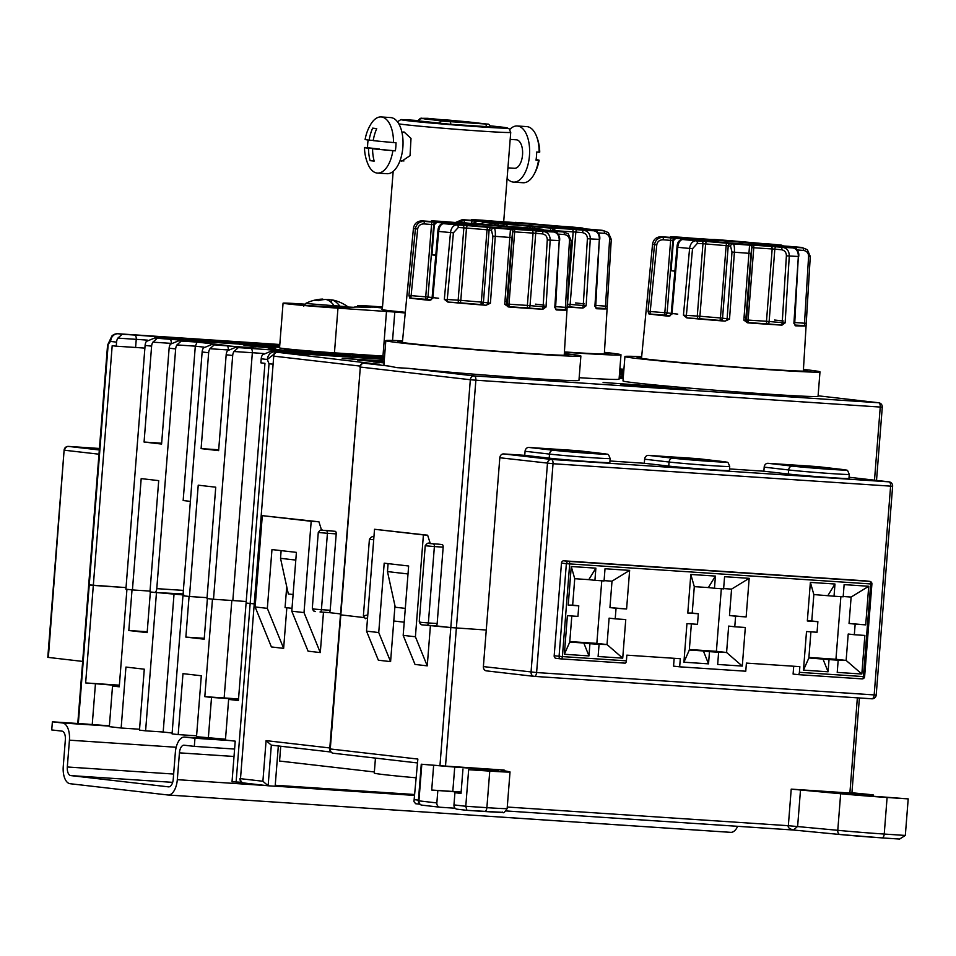 <?xml version="1.0" encoding="UTF-8"?>
<svg xmlns="http://www.w3.org/2000/svg" width="956" height="956" viewBox="0 0 956 956"><rect width="100%" height="100%" fill="white"/><g stroke="black" fill="none" stroke-linecap="round" stroke-linejoin="round"><path stroke-width="1.43" d="M241.689 782.259L232.021 781.793L235.224 741.163L225.437 740.04L228.639 699.41L238.414 700.533L246.086 603.033L253.699 603.822L246.086 603.033L264.955 363.328L260.88 362.85L261.203 358.787A8.15 7.051 96.6 0 1 262.47 354.796L270.739 351.354L283.215 352.19A4.075 2.043 -86.2 0 0 283.167 352.178A4.075 2.043 -86.2 0 0 283.119 352.178M241.653 782.737L242.848 782.809M109.402 725.831L82.431 723.812M174.052 593.867L163.177 732.009L145.599 730.838L139.48 730.133L144.284 669.188L125.941 667.073L121.149 728.018L109.331 726.656L112.533 686.026L119.249 686.802L126.933 589.302L132.024 589.888L128.821 630.518L147.152 632.621L150.355 591.991L183.803 594.99M121.149 728.018L139.552 729.237M163.177 732.009L172.14 733.037M225.508 739.203L196.518 736.706L201.31 675.761L182.978 673.645L178.186 734.59L172.068 733.885L182.943 595.755L184.592 595.863M178.186 734.59L196.589 735.809M145.599 730.838L156.461 592.696M208.336 738.068L211.527 697.438L204.811 696.661L212.483 599.161L207.392 598.576L204.19 639.194L185.858 637.09L189.061 596.46L182.943 595.755M117.839 333.752A8.15 4.099 93.8 0 1 118.042 333.752A8.15 4.099 93.8 0 1 118.138 333.764L122.213 334.23L117.839 338.125A8.15 7.051 96.6 0 0 116.572 342.129L116.262 346.192L112.187 345.714L93.318 585.419L126.037 587.593L88.693 584.869L93.318 585.419L85.646 682.931L119.345 685.667M92.23 724.684L95.421 684.054M128.821 630.518L147.224 631.737M185.858 637.09L204.261 638.309M183.492 594.226L182.536 594.166M182.022 594.226L183.552 594.393M98.982 454.196L64.65 450.24A4.075 3.525 -83.4 0 1 68.485 446.416L99.436 448.472L68.438 446.404A4.075 2.043 93.8 0 1 68.485 446.416L99.316 449.965M82.67 661.409L47.8 657.358L64.112 450.156L48.35 657.441M68.342 446.404A4.075 2.043 93.8 0 1 68.438 446.404A4.075 4.075 0 0 0 64.112 450.156M85.646 682.931L119.381 685.165M119.285 686.48L112.533 686.026M204.811 696.661L224.146 697.952A30.568 0.645 -175.5 0 1 238.534 698.991M238.45 700.067L228.639 699.41M211.527 697.438L238.522 699.278M384.479 357.592L352.8 354.748L384.539 356.827M279.678 346.132L276.415 345.941L279.666 346.323M223.859 341.71L242.764 342.499L233.407 341.507L160.608 336.763M229.034 342.045L186.743 339.189A44.836 0.944 4.5 0 0 161.265 336.823L160.608 336.679M229.046 341.985L224.744 341.758M223.895 341.364L224.768 341.495M384.455 357.938L352.824 355.56L384.432 358.165M279.702 345.905L234.782 342.224L279.714 345.678M279.606 347.064L239.669 344.411L279.582 347.363M284.482 349.585L367.952 355.417L284.482 349.585M623.694 372.099L619.643 371.836M619.619 372.135L623.682 372.398M341.292 354.879L341.364 353.959L351.199 354.999L343.706 355.011L294.544 351.736A44.836 0.944 4.5 0 0 271.827 349.753L269.652 349.526A32.612 0.681 4.5 0 0 269.891 349.466A32.612 0.681 4.5 0 0 268.648 349.167L269.747 349.382M341.364 353.959L269.771 349.203M623.527 374.262L619.476 373.987M619.536 373.294L623.575 373.629M619.428 374.609L623.479 374.872M619.452 374.238L623.491 374.68M623.659 372.697L619.596 372.422M619.548 373.067L623.599 373.354M279.797 344.59L244.844 342.296L279.75 345.259M195.478 340.91L195.514 340.444A44.836 0.944 4.5 0 1 191.798 340.527L193.076 340.695A32.612 0.681 4.5 0 1 203.652 341.686L278.22 346.681L264.979 345.152L250.556 344.196L250.508 344.841M236.287 343.897L236.371 342.834L250.556 344.196M236.371 342.834L193.172 339.954A44.836 0.944 4.5 0 1 195.514 340.444M304.988 352.8L384.384 358.811M304.988 352.704L304.175 352.716A44.836 0.944 4.5 0 1 311.62 353.828A44.836 0.944 4.5 0 1 309.828 353.947L384.372 359.002M243.995 345.427L275.722 348.57L243.995 345.427M619.679 371.406L623.73 371.681M623.742 371.502L619.703 371.036M623.838 370.426L621.484 370.809L623.79 370.964M269.891 345.247L269.939 344.554M622.248 374.178L622.308 373.485M283.215 352.19A32.612 0.681 -175.5 0 0 295.057 352.178A32.612 0.681 -175.5 0 0 250.627 348.426L238.319 347.614L233.945 351.509A8.15 7.051 96.6 0 0 232.69 355.501L213.499 599.269L206.986 598.528L215.745 487.202L198.227 485.182L189.467 596.508L184.986 595.982A4.075 2.043 -86.2 0 1 183.265 591.692L202.134 351.987A8.15 7.051 96.6 0 1 203.389 347.984L211.67 344.542L227.659 345.606L211.67 344.542M213.499 599.269L232.834 600.559A28.537 0.598 -175.5 0 1 246.206 601.527M189.467 596.508L207.046 597.667M272.568 364.117L269.03 363.794L236.096 782.259M238.319 347.614L235.702 347.315L227.432 350.756A8.15 7.051 96.6 0 0 226.166 354.76L218.625 450.635L201.107 448.615L208.647 352.74L202.134 351.987M273.727 354.341L267.31 359.492L269.03 363.794M261.203 358.787L267.31 359.492A8.15 7.051 -83.4 0 1 274.981 351.832A8.15 4.099 93.8 0 1 276.26 352.417M145.097 345.415L151.61 346.156A8.15 7.051 96.6 0 1 152.876 342.164L157.25 338.269L154.8 337.982L146.352 341.411A8.15 7.051 96.6 0 0 145.097 345.415L125.905 589.183L132.43 589.936L141.189 478.609L158.708 480.629L149.949 591.955L154.43 592.469A4.075 2.043 93.8 0 1 154.43 592.469L183.421 593.963M132.43 589.936L150.008 591.095M151.61 346.156L144.069 442.042L161.588 444.062L169.128 348.175L175.653 348.928L156.784 588.633A4.075 2.043 93.8 0 1 154.478 592.469M144.069 442.042L161.648 443.214M116.572 342.129L110.466 341.423L111.948 335.915A8.15 8.15 0 0 1 118.042 333.752L279.809 344.495L118.138 333.764A8.15 7.051 96.6 0 0 110.466 341.423L107.562 345.164L77.783 723.501M175.653 348.928A8.15 7.051 96.6 0 1 176.908 344.937L181.281 341.041L178.844 340.754L170.395 344.184A8.15 7.051 96.6 0 0 169.128 348.175M181.281 341.041L197.103 342.093L195.311 346.156L204.01 347.159M176.908 344.937L195.311 346.156L183.158 500.538L190.375 501.374M235.881 347.327L256.029 348.139L214.287 344.841L209.914 348.737A8.15 7.051 96.6 0 0 208.647 352.74M218.685 449.786L201.107 448.615M154.525 592.469L180.935 594.226M144.882 348.127A28.537 0.598 4.5 0 0 135.597 347.47L116.262 346.192M348.247 307.043L353.887 307.318A85.598 1.804 -175.5 0 1 353.851 307.27A85.598 1.804 -175.5 0 1 370.928 307.521L361.619 306.243A28.537 0.598 -175.5 0 1 357.783 305.645A28.537 0.598 -175.5 0 1 382.496 306.984M405.225 312.971A85.598 1.804 -175.5 0 1 394.804 312.038L392.558 340.432M304.689 304.151L301.307 303.936A36.687 0.777 -175.5 0 0 283.06 303.171A36.687 0.777 -175.5 0 0 301.343 305.275A36.687 0.777 -175.5 0 0 337.97 308.155L394.804 312.038M405.296 312.289A57.48 1.207 -175.5 0 1 389.606 310.688A57.48 1.207 -175.5 0 1 381.886 309.469A57.48 1.207 -175.5 0 1 382.304 309.362M349 308.059L307.438 305.538L295.249 304.127L304.438 304.45M382.472 307.306L378.994 306.912L382.484 307.163M382.412 307.999L365.909 306.279L373.366 306.529L376.688 306.912L372.386 307.103M382.424 307.856L372.41 306.792M386.499 311.381L382.974 356.074L334.445 352.848A36.687 0.777 -175.5 0 1 297.83 349.968A36.687 0.777 -175.5 0 1 279.546 347.853L283.06 303.171M382.974 356.074L384.587 356.182M322.208 299.109A40.761 40.761 0 0 0 305.585 303.482L347.96 306.816A40.761 40.761 0 0 0 335.09 300.59A40.63 35.121 96.6 0 0 331.66 299.837A40.63 20.423 93.8 0 1 339.87 306.255L334.253 305.884A40.63 20.423 -86.2 0 0 326.044 299.455A40.63 35.121 96.6 0 0 318.169 300.698A38.885 19.538 -86.2 0 0 316.544 300.375A38.885 19.538 -86.2 0 0 314.906 300.315A40.63 35.121 -83.4 0 1 322.208 299.109A40.63 35.121 -83.4 0 1 322.781 299.085L322.734 299.73M326.713 299.67A40.63 20.423 93.8 0 1 328.41 299.455A40.63 35.121 -83.4 0 1 331.636 300.16M334.038 305.585L339.87 306.255M328.338 300.387L328.41 299.455M331.445 302.634L331.66 299.837M402.07 132.227L404.03 131.952L411.008 138.393L410.052 155.661L401.723 161.206L400.194 160.692M446.309 121.412L424.177 118.867L462.381 121.4L484.513 123.945L446.309 121.412M439.306 120.599L461.879 122.105L462.381 121.4M461.856 122.44L468.894 122.906M427.165 118.317A2.45 2.366 89.9 0 1 427.559 118.317A2.45 0.621 94.8 0 0 427.571 118.317A2.45 0.621 94.8 0 0 427.559 118.317L487.309 124.101L441.959 121.089L421.656 118.317L449.726 120.181A2.45 0.621 94.8 0 0 449.714 120.181L453.264 120.516A2.45 2.115 96.6 0 0 453.168 120.516M487.5 124.113A2.45 2.115 96.6 0 0 487.405 124.101C488.624 123.826 489.603 124.746 490.332 126.849L450.754 124.316L417.987 120.838C419.804 118.317 421.285 117.588 422.433 118.652A2.45 1.649 93.4 0 1 422.468 118.652M386.606 173.681A28.13 14.137 -86.2 0 0 386.953 173.705A28.13 14.137 -86.2 0 0 402.894 146.925A28.13 14.137 -86.2 0 0 391.016 117.612A28.13 14.137 93.8 0 0 390.681 117.576L381.157 116.943A28.13 14.137 93.8 0 1 381.492 116.979A28.13 14.137 -86.2 0 1 393.514 142.552L396.011 142.719A28.13 14.137 -86.2 0 1 395.366 150.845L392.88 150.678A43.833 0.92 -175.5 0 1 372.577 148.742A43.833 37.882 96.6 0 0 374.166 161.11A40.893 0.86 4.5 0 1 370.091 160.632A43.833 37.882 -83.4 0 1 368.502 148.276A43.833 0.92 -175.5 0 1 364.487 147.571A43.833 0.92 -175.5 0 1 365.061 147.475L379.424 149.005L368.502 148.276M364.487 147.571A44.024 44.024 0 0 0 368.084 164.396A28.13 14.137 93.8 0 0 377.082 173.048A28.13 14.137 -86.2 0 0 377.429 173.072A28.13 14.137 -86.2 0 0 392.88 150.678M395.366 150.845L372.577 148.742M368.12 140.018A28.13 14.137 -86.2 0 0 367.558 147.63M381.157 116.943A28.13 14.137 93.8 0 0 370.749 124.316A44.024 44.024 0 0 0 365.12 139.445A43.833 0.92 4.5 0 0 369.135 140.15A43.833 37.882 -83.4 0 1 372.649 128.128A40.893 0.86 -175.5 0 0 376.724 128.606A43.833 37.882 96.6 0 0 373.21 140.628A43.833 0.92 4.5 0 0 393.514 142.552M373.246 140.424L369.135 140.15M374.107 160.907L370.091 160.632M510.169 139.397L516.348 139.815A14.268 7.17 -86.2 0 1 516.527 139.827A14.268 7.17 93.8 0 1 522.55 154.693A14.268 7.17 93.8 0 1 514.459 168.28A14.268 7.17 93.8 0 1 514.28 168.268M509.799 129.442A28.13 14.137 -86.2 0 1 517.268 125.977A28.13 14.137 -86.2 0 1 517.614 126.013A28.13 14.137 93.8 0 1 529.481 155.326A28.13 14.137 93.8 0 1 513.539 182.106A28.13 14.137 93.8 0 1 513.193 182.082A28.13 14.137 -86.2 0 1 507.11 178.354M536.101 159.664A43.833 0.92 -175.5 0 1 539.088 160.238A43.833 0.92 -175.5 0 1 538.515 160.345L536.017 160.178A28.13 14.137 93.8 0 0 536.663 152.052L539.148 152.219A43.833 0.92 4.5 0 0 539.734 152.112A44.024 44.024 0 0 0 536.125 135.286A28.13 14.137 93.8 0 1 539.148 152.219M517.268 125.977L526.792 126.61A28.13 14.137 -86.2 0 1 527.138 126.646A28.13 14.137 93.8 0 1 536.125 135.286M538.515 160.345A28.13 14.137 93.8 0 1 533.472 175.378A28.13 14.137 93.8 0 1 523.063 182.739A28.13 14.137 93.8 0 1 522.717 182.716M70.111 783.717A16.3 8.198 93.8 0 1 63.251 766.521L65.355 739.705A8.15 4.099 -86.2 0 0 61.925 731.113L51.732 729.942L52.377 721.816L62.558 722.987A16.3 8.198 93.8 0 1 69.43 740.171L67.314 766.987A8.15 4.099 -86.2 0 0 70.756 775.591L168.531 786.86A8.15 4.099 -86.2 0 0 168.626 786.86A8.15 4.099 -86.2 0 0 173.239 779.2L175.354 752.384A16.3 8.198 93.8 0 1 184.58 737.052A16.3 8.198 93.8 0 1 184.783 737.076L194.964 738.247L194.319 746.373L184.138 745.202A8.15 4.099 -86.2 0 0 184.042 745.19A8.15 4.099 -86.2 0 0 179.429 752.85L177.314 779.666A16.3 8.198 93.8 0 1 168.089 794.998A16.3 8.198 93.8 0 1 167.886 794.986L70.111 783.717M737.662 826.319A16.3 8.198 93.8 0 1 730.707 832.353A16.3 8.198 93.8 0 1 730.504 832.329L168.292 795.01M194.319 746.373L234.602 749.05M194.964 738.247L230.133 740.577M52.377 721.816L87.534 724.146M486.257 630.028L450.814 627.566L486.257 630.028M455.092 808.226L440.047 807.234A4.075 3.525 96.6 0 1 436.856 802.932L418.381 800.781L421.261 764.214L439.951 765.708L450.814 627.566L435.757 625.833A2.45 1.231 93.8 0 1 435.745 625.833L427.009 625.26M394.971 605.853L393.788 620.994L404.221 622.201L393.788 620.994L390.586 661.624L378.361 660.214L366.518 631.139L374.525 529.277L427.643 535.193L430.308 543.617M364.081 617.576L340.276 614.804L364.081 617.576M335.186 531.309L322.734 530.305L335.186 531.309A2.45 1.231 93.8 0 1 336.213 533.89L330.202 610.263A2.45 1.231 93.8 0 1 328.816 612.569L340.348 613.895L328.804 612.569A2.45 1.231 93.8 0 1 328.792 612.557L320.057 611.983M285.079 607.526L292.01 608.327L286.836 607.729L283.633 648.359L271.408 646.949L255.121 606.952L262.303 515.654L318.934 521.797L321.598 530.233M286.728 586.637L285.067 607.61L286.836 607.729M255.348 604.096L253.687 603.881L255.348 604.096M277.431 352.298A4.075 2.043 93.8 0 1 277.527 352.31A4.075 2.043 93.8 0 1 277.575 352.31A4.075 3.525 96.6 0 0 273.739 356.134L240.494 778.674A4.075 3.525 96.6 0 0 243.541 782.952L243.541 782.952A4.075 3.525 96.6 0 0 243.684 782.964L267.835 785.748M323.475 612.21L320.296 652.578L308.071 651.167L291.783 611.183L296.408 552.377L271.97 549.569L267.333 608.363L255.121 606.952M320.296 652.578L304.008 612.593L311.19 521.283L262.303 515.654M304.008 612.593L291.783 611.183M283.633 648.359L267.333 608.363M311.19 521.283L318.934 521.797M329.724 748.883L330.274 748.966A4.075 3.525 96.6 0 0 333.465 753.268L417.007 762.888L333.321 753.244A4.075 4.075 0 0 1 329.724 748.883L360.328 367.056L330.274 748.966L417.856 759.064L413.96 801.642L415.681 803.733L419.804 804.211L415.681 803.733M430.427 625.487L427.248 665.854L415.024 664.444L403.181 635.358L408.642 566L384.192 563.18L378.731 632.549L366.518 631.139M510.026 771.958L507.146 808.525A40.761 0.86 -175.5 0 1 486.879 807.665L489.759 771.11A40.761 0.86 -175.5 0 0 510.026 771.958A40.761 0.86 -175.5 0 0 509.393 771.755L500.108 769.903L504.159 770.07L439.951 765.708M851.927 792.763L873.163 794.842L852.071 793.444A29.349 0.621 4.5 0 0 837.468 792.835A29.349 0.621 4.5 0 0 852.095 794.52A29.349 0.621 4.5 0 0 881.396 796.826L908.2 798.881L887.096 797.483A40.761 0.86 -175.5 0 1 840.659 793.743L791.221 789.13L849.884 793.026L857.365 697.832M859.396 697.964L851.904 793.11L849.884 793.026M489.759 771.11L468.655 769.7L484.047 770.452A29.349 0.621 4.5 0 0 498.65 771.062A29.349 0.621 4.5 0 0 484.023 769.365A29.349 0.621 4.5 0 0 454.721 767.071L452.797 791.448L431.706 790.038L461.127 792.297M421.261 764.214L454.721 767.071M427.248 665.854L415.406 636.768L423.412 534.906L427.643 535.193M415.406 636.768L403.181 635.358M390.586 661.624L378.731 632.549M423.412 534.906L374.525 529.277M374.358 771.97L279.57 761.048L280.729 746.242M415.836 777.778A75.416 1.589 -175.5 0 1 374.274 773.069L375.445 758.108M275.244 785.258L414.522 794.508M239.944 778.59A4.075 4.075 0 0 0 243.541 782.952L268.134 785.784L271.325 745.154L266.091 740.625L262.9 781.255L268.134 785.784L275.161 786.25L278.327 745.967M271.325 745.154L330.848 752.014L271.325 745.154M466.934 810.33L484.525 811.501A4.075 2.043 -86.2 0 0 484.573 811.501A4.075 2.043 -86.2 0 0 486.879 807.665L465.775 806.267L466.934 810.33L457.016 809.194A4.075 3.525 -83.4 0 1 453.969 804.904L454.925 792.715L461.031 793.42L462.955 769.042M453.969 804.904L465.775 806.267L468.655 769.7M466.815 810.318L457.159 809.206A4.075 3.525 -83.4 0 1 457.016 809.194M454.925 792.715L461.055 793.122M461.151 792.034A29.349 0.621 4.5 0 0 452.797 791.448M436.856 802.932L437.812 790.743M421.811 764.31L418.931 800.865A4.075 3.525 96.6 0 0 421.978 805.155L421.978 805.155A4.075 3.525 96.6 0 0 422.122 805.167L439.76 807.199M413.96 801.642L417.856 759.064M433.618 765.66L431.706 790.038M873.163 794.842L873.055 796.24M908.2 798.881L905.32 835.448L899.584 839.057L881.97 837.886M800.507 789.871L797.627 826.438L793.372 830.011L839.989 834.504A4.075 2.605 -84.5 0 1 837.779 830.31L840.659 793.743M791.221 789.13L788.342 825.697C787.589 827.334 789.274 828.768 793.372 830.011L793.48 830.023M364.009 363.22A4.075 2.043 93.8 0 1 364.117 363.232A4.075 2.043 93.8 0 1 364.164 363.232A4.075 3.525 96.6 0 0 360.328 367.056L470.328 379.735A4.075 3.525 -83.4 0 1 474.164 375.911A4.075 2.043 93.8 0 1 475.873 380.213L470.328 379.735L450.814 627.566L422.182 624.854A2.45 1.96 -83.9 0 1 422.11 624.854L422.11 624.854A2.45 1.96 -83.9 0 1 420.413 622.296L419.266 621.448C419.947 623.742 420.891 624.877 422.11 624.854L426.985 625.248A2.45 1.231 -86.2 0 0 426.985 625.248A2.45 1.231 -86.2 0 0 428.372 622.953L420.413 622.296M331.457 530.879A2.45 1.231 93.8 0 1 331.493 530.879A2.45 1.231 93.8 0 1 331.517 530.879L322.698 530.293A2.45 1.231 -86.2 0 0 322.698 530.293A2.45 1.231 -86.2 0 0 322.674 530.293M293.098 594.513L288.33 593.963L280.526 558.316L281.136 550.62M295.81 560.085L280.526 558.316M402.548 340.814A97.835 2.055 4.5 0 0 385.818 340.659L383.894 365.037A97.835 2.055 4.5 0 0 388.865 366.076L396.991 367.654L408.714 368.371A97.835 2.055 4.5 0 0 516.144 377.369A97.835 2.055 4.5 0 0 578.954 380.38L580.878 356.002A97.835 2.055 4.5 0 0 567.733 353.935A97.835 2.055 4.5 0 0 564.315 353.553M641.655 356.696A97.835 2.055 4.5 0 0 624.925 356.528L623.001 380.906A97.835 2.055 4.5 0 0 636.146 382.986A97.835 2.055 4.5 0 0 745.764 392.569A97.835 2.055 4.5 0 0 818.061 396.262L819.985 371.884A97.835 2.055 4.5 0 0 806.852 369.805A97.835 2.055 4.5 0 0 803.434 369.422M685.751 389.092L620.611 384.503L685.751 389.092M668.232 387.072L603.093 382.484L668.232 387.072M384.097 362.539L373.163 361.906L384.061 362.898M384.157 361.798L357.687 360.125L384.121 362.145M384.204 361.045L342.2 358.345L384.181 361.392M623.204 378.421L619.309 378.253L623.181 378.695M619.177 377.751L623.228 378.026M623.264 377.668L619.213 377.393M619.237 376.999L623.288 377.273M623.324 376.915L619.261 376.64M579.169 377.692A97.835 2.055 4.5 0 0 619.07 379.162L620.982 354.784A97.835 2.055 4.5 0 0 607.849 352.716A97.835 2.055 4.5 0 0 604.431 352.334M564.399 352.214A97.835 2.055 4.5 0 0 620.982 354.784M624.925 356.528A97.835 2.055 4.5 0 0 638.058 358.608A97.835 2.055 4.5 0 0 747.688 368.191A97.835 2.055 4.5 0 0 819.985 371.884M803.399 369.996A85.598 1.804 -175.5 0 1 807.796 370.928A85.598 1.804 -175.5 0 1 744.533 367.69A85.598 1.804 -175.5 0 1 648.61 359.301A85.598 1.804 -175.5 0 1 637.114 357.496A85.598 1.804 -175.5 0 1 641.607 357.269M385.818 340.659A97.835 2.055 4.5 0 0 398.951 342.726A97.835 2.055 4.5 0 0 508.58 352.31A97.835 2.055 4.5 0 0 580.878 356.002M564.279 354.126A85.598 1.804 -175.5 0 1 568.677 355.046A85.598 1.804 -175.5 0 1 505.425 351.82A85.598 1.804 -175.5 0 1 409.503 343.431A85.598 1.804 -175.5 0 1 398.007 341.615A85.598 1.804 -175.5 0 1 402.488 341.388M604.395 352.907A85.598 1.804 -175.5 0 1 608.793 353.828A85.598 1.804 -175.5 0 1 564.422 351.928M379.831 364.236L376.425 364.045A4.075 2.043 -86.2 0 1 376.473 364.045L277.575 352.31L384.336 359.396L277.527 352.31A4.075 4.075 0 0 0 273.201 356.05M438.41 544.155A2.45 1.231 93.8 0 1 438.445 544.155L442.138 544.573A2.45 1.231 93.8 0 1 443.166 547.155L437.155 623.539A2.45 1.231 93.8 0 1 435.769 625.833M315.229 611.577A2.45 1.96 -83.9 0 1 315.157 611.577L315.157 611.577A2.45 1.96 -83.9 0 1 313.46 609.02L312.313 608.171C312.994 610.466 313.938 611.601 315.157 611.577L315.229 611.577M367.546 617.946L365.957 618.377A2.45 2.235 -82.8 0 1 365.837 618.365L365.837 618.365A2.45 2.235 -82.8 0 1 363.913 615.784L363.4 615.688C364.869 618.365 365.682 619.261 365.837 618.365L366.1 618.389M367.785 614.947L363.913 615.784M429.626 543.57A2.45 1.231 -86.2 0 1 429.65 543.57A2.45 1.231 -86.2 0 0 429.65 543.57L438.445 544.155A2.45 1.231 93.8 0 1 438.469 544.155L442.138 544.573M405.296 608.386L395.282 607.227L387.479 571.592L388.1 563.634M408.009 573.959L387.479 571.592M376.365 364.045A4.075 2.043 -86.2 0 1 376.425 364.045L364.117 363.232A4.075 4.075 0 0 0 359.779 366.973M876.521 480.402L882.28 407.137L880.261 407.053A4.075 2.043 -86.2 0 0 878.54 402.751L818.097 395.796L878.683 402.775A4.075 3.525 -83.4 0 0 878.54 402.751L474.164 375.911L408.714 368.371M560.981 227.994L561.064 226.871L580.388 228.149A60.742 1.279 4.5 0 0 579.575 228.066L558.304 226.046A60.742 1.279 4.5 0 0 538.551 224.385L515.535 222.401A2.45 2.438 -108.1 0 0 514.579 222.509L511.974 222.366A60.742 1.279 4.5 0 0 494.3 221.195L481.836 220.167M550.56 230.563L550.56 228.066L554.133 228.09A60.742 1.279 4.5 0 0 571.808 229.261L583.841 230.265C588.071 231.173 590.234 234.041 590.294 238.904L586.124 305.812L582.993 308.047A80.376 1.697 -175.5 0 1 567.087 307.043M577.125 229.667A2.45 1.099 95.1 0 0 575.835 232.069L582.539 232.666A2.45 1.099 95.1 0 1 583.841 230.265A71.007 1.494 4.5 0 0 593.939 230.778L588.095 230.097A60.742 1.279 4.5 0 0 593.353 230.085L603.834 230.778L608.363 232.595L611.278 239.359L607.096 308.74A80.376 1.697 -175.5 0 1 596.926 308.752L594.895 306.267L599.352 239.359C599.364 234.507 597.56 231.651 593.939 230.778A2.45 1.816 -84.2 0 1 593.987 230.79L593.987 230.79A2.45 1.816 -84.2 0 1 594.082 230.802M604.323 354.055L607.108 308.645L595.791 307.94M596.269 308.68L596.926 308.752M586.124 305.812L583.232 305.55A2.45 1.099 -84.9 0 1 581.941 307.952L568.844 306.78A65.629 1.386 -175.5 0 1 567.111 306.673M582.993 308.047L581.941 307.952M493.427 225.078L496.941 223.68L507.815 224.409A60.742 1.279 4.5 0 0 527.557 226.07L534.093 226.811L535.097 228.556M484.812 222.461L485.708 222.306A60.742 1.279 4.5 0 0 486.52 222.389L483.736 222.425L480.916 224.027M457.84 222.64L464.461 220.203L464.138 222.688L471.631 223.573M469.348 220.191L478.012 220.37A60.742 1.279 4.5 0 0 472.754 220.37L462.262 219.689L455.51 222.497L462.25 219.677A2.45 0.765 -85.9 0 1 462.262 219.689A71.007 1.494 4.5 0 0 464.461 220.203L476.291 221.206A60.742 1.279 4.5 0 0 476.745 221.278L496.068 222.557A38.73 0.813 4.5 0 1 494.443 222.186A38.73 0.813 4.5 0 1 518.785 223.346A38.73 0.813 4.5 0 1 561.064 226.871M485.708 222.306L505.031 223.584A38.73 0.813 4.5 0 0 547.322 227.11A38.73 0.813 4.5 0 0 571.652 228.269A38.73 0.813 4.5 0 0 570.027 227.898L589.601 229.213M602.34 230.336L608.363 232.595L611.278 239.359L609.605 239.311L605.507 306.123A2.45 0.765 -85.9 0 0 606.068 308.669M529.325 228.018L518.164 227.265A60.742 1.279 4.5 0 0 498.435 225.604L491.898 224.863A71.007 1.494 4.5 0 0 475.419 223.62L475.419 223.62A2.45 2.438 -108.1 0 0 474.463 223.728L476.745 221.278M581.571 228.675L580.388 228.149M611.278 239.359L607.18 306.255L595.325 305.394M582.539 232.666C585.729 233.312 587.343 235.331 587.402 238.725L583.232 305.55L570.146 304.39A2.45 1.099 -84.9 0 1 568.844 306.78A2.45 1.565 -86.5 0 1 567.482 304.187A63.18 1.326 -175.5 0 1 567.267 304.163M683.815 239.562L684.711 239.394A60.742 1.279 4.5 0 0 685.524 239.478L682.727 239.514C680.051 239.908 678.402 242.501 677.768 247.317L671.96 314.106L668.686 316.197A80.376 1.697 -175.5 0 1 656.641 314.918A80.376 1.697 -175.5 0 1 648.873 313.915L648.048 311.345L654.525 244.628C655.41 239.86 658.397 237.411 663.452 237.303L663.141 239.777L670.646 240.374L664.635 315.169L648.873 313.915M671.745 237.458A2.45 2.438 -98.7 0 0 671.184 237.482L668.399 237.291A2.45 0.765 -85.9 0 0 668.399 237.291A2.45 0.765 -85.9 0 0 668.375 237.291L677.003 237.458A60.742 1.279 4.5 0 0 671.745 237.458L661.241 236.777A2.45 0.765 -85.9 0 0 661.241 236.777C656.33 236.921 653.426 239.382 652.554 244.162L641.5 358.404M768.445 243.9L768.158 243.876A2.45 1.637 -86.6 0 0 768.11 243.864L768.11 243.864A2.45 1.637 -86.6 0 0 768.074 243.864L781.363 245.13A71.007 1.494 4.5 0 0 768.158 243.876L762.577 243.541A2.45 1.637 -86.6 0 0 762.53 243.541L730.934 240.733M730.743 243.565A2.45 2.318 98.2 0 0 728.233 245.835L730.575 246.17A2.45 2.318 98.2 0 1 733.085 243.9C734.208 244.605 734.65 247.377 734.399 252.217L729.524 319.077L725.078 321.144A80.376 1.697 -175.5 0 1 686.886 317.93L683.432 315.193L689.599 248.441C690.34 243.637 692.455 241.079 695.932 240.769L706.819 241.51A60.742 1.279 4.5 0 0 726.548 243.171L733.085 243.9A71.007 1.494 4.5 0 0 749.564 245.154L753.125 245.178A60.742 1.279 4.5 0 0 770.799 246.361L782.833 247.365C787.075 248.261 789.226 251.141 789.286 255.993L785.115 322.913L781.996 325.136A80.376 1.697 -175.5 0 1 747.795 322.865L743.84 320.164L749.564 245.154A2.45 2.438 71.9 0 1 751.81 247.783L746.505 319.973A2.45 2.438 -108.1 0 0 748.751 322.602L747.795 322.865M692.526 248.703L697.378 243.374L705.612 243.911L699.912 316.233L686.372 315.372L692.526 248.703L689.599 248.441A79.157 1.673 4.5 0 1 677.768 247.317L676.979 247.234L671.184 313.986L669.081 316.209M776.129 246.768A2.45 1.099 95.1 0 0 774.826 249.157L781.542 249.755A2.45 1.099 95.1 0 1 782.833 247.365A71.007 1.494 4.5 0 0 792.93 247.879L787.087 247.186A60.742 1.279 4.5 0 0 792.345 247.186L802.825 247.867L807.354 249.683L810.282 256.447L806.087 325.841A80.376 1.697 -175.5 0 1 795.918 325.853L793.898 323.355L798.344 256.459C798.368 251.607 796.563 248.739 792.93 247.879A2.45 1.816 -84.2 0 1 792.99 247.879L792.99 247.879A2.45 1.816 -84.2 0 1 793.074 247.891M803.327 371.143L806.099 325.733L794.795 325.028M795.261 325.781L795.918 325.853M785.115 322.913L782.223 322.65A2.45 1.099 -84.9 0 1 780.933 325.04L767.847 323.881A65.629 1.386 -175.5 0 1 748.751 322.602A2.45 0.86 -86 0 1 748.094 320.057L743.84 320.164M781.996 325.136L780.933 325.04M730.575 246.17L731.985 252.026L734.399 252.217A79.157 1.673 4.5 0 0 749.169 253.328L751.058 253.471L745.74 320.224A2.45 2.438 -108.1 0 0 747.986 322.853M729.524 319.077L727.11 318.814A2.45 2.318 -81.8 0 1 724.6 321.085L720.035 320.427A65.629 1.386 -175.5 0 1 698.705 318.635L686.886 317.93M687.806 317.978A2.45 1.637 -86.6 0 1 686.372 315.372L683.432 315.193M668.399 237.291L661.241 236.777A71.007 1.494 4.5 0 0 663.452 237.303L670.969 237.901L670.646 240.374L672.809 240.577L667.121 312.899L648.048 311.345M661.241 236.777C656.437 236.825 653.546 239.287 652.554 244.162L652.554 244.162A79.157 1.673 4.5 0 0 654.525 244.628L656.772 244.891L649.984 314.01M646.148 310.891L652.554 244.162M714.514 239.49L710.965 239.466A60.742 1.279 4.5 0 0 693.291 238.283L681.281 237.279A2.45 1.099 -84.9 0 1 681.281 237.279L680.827 237.255M733.348 241.079A2.45 2.318 -81.8 0 1 733.503 241.091L714.526 239.49A2.45 2.438 -108.1 0 0 713.582 239.609L714.526 239.49A71.007 1.494 4.5 0 1 731.005 240.745A2.45 2.318 -81.8 0 1 731.161 240.757L731.161 240.757A2.45 2.318 -81.8 0 1 731.316 240.781M684.711 239.394L704.034 240.685A38.73 0.813 4.5 0 0 746.313 244.21A38.73 0.813 4.5 0 0 770.655 245.357A38.73 0.813 4.5 0 0 769.03 244.999L788.592 246.313M759.972 245.083L760.068 243.959L779.391 245.25A60.742 1.279 4.5 0 0 778.566 245.166L781.363 245.13A2.45 2.187 92.1 0 1 782.797 245.907M760.068 243.959A38.73 0.813 4.5 0 0 717.777 240.434A38.73 0.813 4.5 0 0 693.447 239.287A38.73 0.813 4.5 0 0 695.072 239.645L675.749 238.367L673.418 240.661L671.052 270.727A63.18 1.326 4.5 0 0 674.9 271.193M801.343 247.437L807.354 249.683L810.282 256.447L808.597 256.411L804.498 323.224A2.45 0.765 -85.9 0 0 805.072 325.769M677.768 314.13A63.18 1.326 -175.5 0 1 667.121 312.899A2.45 2.294 -82.3 0 1 664.635 315.169A65.629 1.386 -175.5 0 0 670.048 315.839M674.912 270.978L671.052 270.727M780.562 245.764L779.391 245.25M810.282 256.447L806.171 323.343L794.328 322.495M770.799 246.361A2.45 1.565 93.5 0 1 772.173 248.954L774.826 249.157L769.138 321.479A2.45 1.099 -84.9 0 1 767.847 323.881A2.45 1.565 -86.5 0 1 766.473 321.276A63.18 1.326 -175.5 0 1 748.094 320.057L753.782 247.735A63.18 1.326 4.5 0 0 772.173 248.954L766.473 321.276L782.223 322.65L786.394 255.826C786.346 252.42 784.721 250.4 781.542 249.755M731.985 252.026L727.11 318.814L722.545 318.157A2.45 2.318 -81.8 0 1 720.035 320.427L720.442 317.954A63.18 1.326 -175.5 0 1 699.912 316.233A2.45 1.016 -84.9 0 1 698.705 318.635A2.45 1.637 -86.6 0 1 697.271 316.03L702.959 243.708A2.45 1.637 93.4 0 0 701.525 241.103M444.707 223.68L445.604 223.525A60.742 1.279 4.5 0 0 446.416 223.608L443.62 223.644C440.943 224.039 439.282 226.632 438.649 231.436L432.853 298.236L429.579 300.327A80.376 1.697 -175.5 0 1 417.533 299.037A80.376 1.697 -175.5 0 1 409.765 298.045L408.941 295.476L415.418 228.759C416.302 223.979 419.278 221.541 424.345 221.422L424.022 223.907L431.538 224.505L425.528 299.3L409.765 298.045M432.638 221.589A2.45 2.438 -98.7 0 0 432.076 221.613L429.28 221.41A2.45 0.765 -85.9 0 0 429.28 221.41A2.45 0.765 -85.9 0 0 429.268 221.41L437.896 221.589A60.742 1.279 4.5 0 0 432.638 221.589L422.134 220.896A2.45 0.765 -85.9 0 0 422.134 220.896C417.222 221.051 414.318 223.513 413.446 228.293L402.38 342.535M520.865 229.213L520.948 228.09L540.271 229.368A60.742 1.279 4.5 0 0 539.459 229.285L529.003 227.994A2.45 1.637 -86.6 0 0 529.003 227.994L529.003 227.994A2.45 1.637 -86.6 0 0 528.955 227.994M542.387 229.261L544.394 230.085M491.635 227.695A2.45 2.318 98.2 0 0 489.125 229.966L491.468 230.3A2.45 2.318 98.2 0 1 493.977 228.03C495.1 228.735 495.531 231.495 495.292 236.335L490.416 303.207L485.971 305.275A80.376 1.697 -175.5 0 1 447.778 302.048L444.325 299.324L450.491 232.559C451.232 227.767 453.335 225.21 456.825 224.899L467.699 225.628A60.742 1.279 4.5 0 0 487.44 227.289L493.977 228.03A71.007 1.494 4.5 0 0 510.456 229.285L514.017 229.309A60.742 1.279 4.5 0 0 531.691 230.48L543.725 231.483C547.967 232.392 550.118 235.26 550.178 240.123L546.007 307.031L542.877 309.266A80.376 1.697 -175.5 0 1 508.688 306.995L504.732 304.295L510.456 229.285A2.45 2.438 71.9 0 1 512.691 231.914L507.397 304.104A2.45 2.438 -108.1 0 0 509.644 306.733L508.688 306.995M453.407 232.822L458.259 227.504L466.492 228.03L460.804 300.351L447.265 299.503L453.407 232.822L450.491 232.559A79.157 1.673 4.5 0 1 438.649 231.436L437.872 231.364L432.064 298.105L429.961 300.327M537.009 230.886A2.45 1.099 95.1 0 0 535.719 233.288L542.434 233.885A2.45 1.099 95.1 0 1 543.725 231.483A71.007 1.494 4.5 0 0 553.823 231.997L547.979 231.316A60.742 1.279 4.5 0 0 553.237 231.304L563.717 231.997L568.246 233.814L571.174 240.577L566.98 309.959A80.376 1.697 -175.5 0 1 556.81 309.971L554.779 307.485L559.236 240.577C559.248 235.726 557.444 232.87 553.823 231.997A2.45 1.816 -84.2 0 1 553.883 232.009L553.883 232.009A2.45 1.816 -84.2 0 1 553.966 232.021M564.219 355.274L566.992 309.864L555.675 309.158M556.153 309.899L556.81 309.971M546.007 307.031L543.116 306.768A2.45 1.099 -84.9 0 1 541.825 309.17L528.74 307.999A65.629 1.386 -175.5 0 1 509.644 306.733A2.45 0.86 -86 0 1 508.986 304.175L504.732 304.295M542.877 309.266L541.825 309.17M491.468 230.3L492.878 236.156L495.292 236.335A79.157 1.673 4.5 0 0 510.062 237.458L511.95 237.602L506.632 304.355A2.45 2.438 -108.1 0 0 508.879 306.984M490.416 303.207L488.002 302.944A2.45 2.318 -81.8 0 1 485.493 305.215L480.928 304.558A65.629 1.386 -175.5 0 1 459.597 302.753L447.778 302.048M448.699 302.108A2.45 1.637 -86.6 0 1 447.265 299.503L444.325 299.324M429.28 221.41L422.134 220.896A71.007 1.494 4.5 0 0 424.345 221.422L431.861 222.019L431.538 224.505L433.701 224.708L428.001 297.029L408.941 295.476M422.134 220.896C417.33 220.956 414.438 223.417 413.446 228.293L413.446 228.293A79.157 1.673 4.5 0 0 415.418 228.759L417.664 229.022L410.877 298.129M407.029 295.022L413.446 228.293M475.419 223.62L471.858 223.584A60.742 1.279 4.5 0 0 454.184 222.413L442.174 221.41A2.45 1.099 -84.9 0 1 442.174 221.41L441.72 221.386M494.24 225.198A2.45 2.318 -81.8 0 1 494.395 225.222L492.053 224.887A2.45 2.318 -81.8 0 0 491.898 224.863L491.814 224.863M445.604 223.525L464.915 224.803A38.73 0.813 4.5 0 0 507.206 228.329A38.73 0.813 4.5 0 0 531.536 229.488A38.73 0.813 4.5 0 0 529.911 229.117L549.485 230.432M520.948 228.09A38.73 0.813 4.5 0 0 478.669 224.564A38.73 0.813 4.5 0 0 454.327 223.405A38.73 0.813 4.5 0 0 455.952 223.776L436.641 222.497L434.311 224.791L431.945 254.858A63.18 1.326 4.5 0 0 435.793 255.324M562.236 231.555L568.246 233.814L571.174 240.577L569.489 240.53L565.39 307.342A2.45 0.765 -85.9 0 0 565.952 309.887M438.661 298.248A63.18 1.326 -175.5 0 1 428.001 297.029A2.45 2.294 -82.3 0 1 425.528 299.3A65.629 1.386 -175.5 0 0 430.941 299.957M435.805 255.109L431.945 254.858M541.455 229.894L540.271 229.368M571.174 240.577L567.063 307.474L555.221 306.613M531.691 230.48A2.45 1.565 93.5 0 1 533.054 233.085L535.719 233.288L530.03 305.609A2.45 1.099 -84.9 0 1 528.74 307.999A2.45 1.565 -86.5 0 1 527.365 305.406A63.18 1.326 -175.5 0 1 508.986 304.175L514.675 231.866A63.18 1.326 4.5 0 0 533.054 233.085L527.365 305.406L543.116 306.768L547.286 239.944C547.226 236.55 545.613 234.531 542.434 233.885M492.878 236.156L488.002 302.944L483.437 302.287A2.45 2.318 -81.8 0 1 480.928 304.558L481.334 302.084A63.18 1.326 -175.5 0 1 460.804 300.351A2.45 1.016 -84.9 0 1 459.597 302.753A2.45 1.637 -86.6 0 1 458.163 300.148L463.851 227.839A2.45 1.637 93.4 0 0 462.405 225.234M889.032 481.848A4.075 4.075 0 0 1 892.629 486.222L890.61 486.138A4.075 2.043 -86.2 0 0 888.889 481.836L849.048 477.247L889.032 481.848A4.075 3.525 96.6 0 0 888.889 481.836L551.313 459.43L503.657 453.933L524.748 455.331L525.071 451.268A4.075 3.525 -83.4 0 1 528.907 447.444L553.357 450.252A4.075 3.525 96.6 0 0 549.521 454.088A32.612 0.681 4.5 0 0 586.052 457.279A32.612 0.681 4.5 0 0 610.155 458.51C607.622 452.535 609.307 455.02 602.722 453.538L578.284 450.718A4.075 3.525 -83.4 0 1 578.428 450.742M553.357 450.252A28.537 0.598 4.5 0 0 592.23 453.538A28.537 0.598 4.5 0 0 602.579 453.526L578.141 450.706A4.075 3.525 -83.4 0 1 578.284 450.718M578.141 450.706L528.907 447.444M499.821 457.757L483.377 666.595L536.603 672.546L553.034 463.72L499.821 457.757A4.075 3.525 -83.4 0 1 503.657 453.933M533.95 676.346L486.58 670.885A4.075 3.525 -83.4 0 1 483.377 666.595M817.249 466.588L768.015 463.313L792.464 466.134A28.537 0.598 4.5 0 0 831.338 469.408A28.537 0.598 4.5 0 0 841.686 469.396L817.249 466.588A4.075 3.525 -83.4 0 1 817.535 466.612M729.512 468.93L763.868 471.2L764.179 467.137A4.075 3.525 -83.4 0 1 768.015 463.313M697.689 458.641L648.467 455.379L672.905 458.199A28.537 0.598 4.5 0 0 711.778 461.473A28.537 0.598 4.5 0 0 722.139 461.461L697.689 458.641A4.075 3.525 -83.4 0 1 697.988 458.677M609.964 460.983L644.308 463.266L644.631 459.203A4.075 3.525 -83.4 0 1 648.467 455.379M524.748 455.331L549.198 458.151A32.612 0.681 4.5 0 0 585.741 461.342A32.612 0.681 4.5 0 0 609.832 462.573L610.155 458.51M644.308 463.266L668.746 466.086A32.612 0.681 4.5 0 0 705.289 469.276A32.612 0.681 4.5 0 0 729.392 470.507L729.715 466.444C727.169 460.469 728.854 462.967 722.282 461.473L697.844 458.653M763.868 471.2L788.306 474.021A32.612 0.681 4.5 0 0 824.849 477.223A32.612 0.681 4.5 0 0 848.952 478.454L849.263 474.391C846.729 468.404 848.414 470.902 841.842 469.408A4.075 3.525 -83.4 0 1 841.985 469.432M486.437 670.873L534.093 676.37A4.075 3.525 96.6 0 1 531.046 672.08L547.477 463.254A4.075 3.525 -83.4 0 1 551.313 459.43A4.075 2.043 -86.2 0 1 553.034 463.72L890.61 486.138L874.166 694.964A4.075 2.043 93.8 0 1 871.86 698.8A4.075 2.043 93.8 0 1 871.812 698.788L534.344 676.382M560.814 658.875L556.105 658.326A2.45 2.115 -83.4 0 1 554.181 655.744L561.471 563.12A2.45 2.115 -83.4 0 1 563.777 560.814L864.774 580.806A2.45 2.115 -83.4 0 1 864.953 580.818M793.719 666.236L793.098 674.064L797.985 674.625A2.45 1.231 -86.2 0 0 798.021 674.625A2.45 1.231 -86.2 0 0 799.407 672.331L799.849 666.643L746.409 663.094L745.764 671.22L679.656 666.822L673.55 666.129L674.159 658.29M534.093 676.37A4.075 3.525 96.6 0 0 534.249 676.382A4.075 2.043 93.8 0 0 534.296 676.382L871.86 698.8A4.075 4.075 0 0 0 876.198 695.048L536.603 672.546A4.075 2.043 93.8 0 1 534.296 676.382A4.075 4.075 0 0 1 534.093 676.37M799.407 672.331L863.399 676.573L870.689 583.949L566.358 563.682L559.069 656.318A2.45 2.115 96.6 0 0 560.993 658.887A2.45 1.231 93.8 0 1 560.993 658.887L625.021 663.141A2.45 1.231 93.8 0 1 624.985 663.141L561.053 658.899M864.618 676.633A2.45 2.45 0 0 1 862.013 678.88L798.021 674.625L861.989 678.868A2.45 1.231 93.8 0 1 861.989 678.868L862.013 678.88A2.45 1.231 93.8 0 0 863.399 676.573L864.618 676.633L871.908 583.996L870.689 583.949A2.45 1.231 -86.2 0 0 869.661 581.368L568.665 561.387A2.45 1.231 -86.2 0 1 569.692 563.956L562.403 656.593L554.181 655.744M679.656 666.822L680.302 658.708L626.849 655.159L626.407 660.847A2.45 1.231 93.8 0 1 625.021 663.141M687.782 613.047L690.818 574.448L715.435 576.086L714.467 588.275L723.608 588.884L724.576 576.695L749.181 578.332L746.146 616.919L735.606 616.226L734.77 626.789L745.322 627.483L742.286 666.081L717.669 664.456L718.625 652.267L709.483 651.657L708.527 663.846L683.91 662.209L686.946 623.611L697.498 624.316L698.322 613.752L687.782 613.047L692.216 613.047L694.295 586.637L690.818 574.448M568.223 605.112L571.258 566.514L595.875 568.151L594.919 580.34L604.061 580.949L605.017 568.76L629.634 570.385L626.598 608.984L616.046 608.291L615.21 618.855L625.762 619.548L622.726 658.146L598.109 656.509L599.065 644.32L589.924 643.723L588.968 655.912L564.351 654.274L567.386 615.676L577.938 616.381L578.774 605.817L568.223 605.112L572.656 605.112L574.735 578.703L571.258 566.514M807.33 620.982L810.377 582.395L834.982 584.02L834.026 596.209L843.168 596.819L844.124 584.63L868.741 586.267L865.706 624.865L855.154 624.16L854.329 634.724L864.869 635.429L861.834 674.016L837.217 672.391L838.185 660.202L829.043 659.592L828.075 671.781L803.47 670.144L806.505 631.546L817.057 632.251L817.882 621.687L807.33 620.982L811.775 620.982L813.855 594.572L810.377 582.395M829.043 659.592L808.86 657.955L810.915 631.844M808.86 657.955L803.47 670.144M817.882 621.687L811.775 620.982M813.855 594.572L834.026 596.209M843.192 596.52L851.127 597.046L868.741 586.267M834.982 584.02L827.92 595.504M854.329 634.724L848.211 634.019L846.132 660.429L861.834 674.016M865.706 624.865L849.048 623.455L851.127 597.046M855.154 624.16L849.048 623.455M838.185 660.202L846.132 660.429L835.95 659.258L840.874 596.663M808.895 657.453L835.95 659.258M828.075 671.781L822.925 658.887M569.788 641.584L596.843 643.376L601.766 580.794M689.348 649.518L716.391 651.323L721.326 588.729M588.968 655.912L583.817 643.018L569.752 642.085L571.808 615.963M578.774 605.817L572.656 605.112M569.752 642.085L564.351 654.274M595.875 568.151L588.8 579.635L574.735 578.703M604.084 580.65L612.007 581.176L629.634 570.385M594.919 580.34L588.8 579.635M612.007 581.176L609.94 607.586L616.046 608.291M615.21 618.855L609.103 618.15L607.024 644.559L596.843 643.376M599.065 644.32L607.024 644.559L622.726 658.146M626.598 608.984L609.94 607.586M589.924 643.723L583.817 643.018M708.527 663.846L703.377 650.952L689.312 650.02L691.367 623.91M698.322 613.752L692.216 613.047M689.312 650.02L683.91 662.209M715.435 576.086L708.36 587.57L694.295 586.637M723.632 588.585L731.567 589.111L749.181 578.332M714.467 588.275L708.36 587.57M731.567 589.111L729.488 615.521L735.606 616.226M734.77 626.789L728.663 626.084L726.584 652.494L716.391 651.323M718.625 652.267L726.584 652.494L742.286 666.081M746.146 616.919L729.488 615.521M709.483 651.657L703.377 650.952M626.407 660.847L562.403 656.593A2.45 1.231 93.8 0 1 561.017 658.887A2.45 2.45 0 0 1 560.897 658.887L556.01 658.314M565.331 450.431L603.164 453.873L565.366 451.363L552.771 449.906L565.331 450.431M684.89 458.378L722.712 461.808L684.926 459.298L672.331 457.84L684.89 458.378M804.45 466.313L842.272 469.743L804.474 467.233L791.879 465.787L804.45 466.313M108.112 345.247L78.332 723.537M114.756 685.344L114.696 686.169M231.818 600.488L224.146 697.952M230.874 698.728L230.802 699.553M214.287 344.841L211.838 344.554M197.103 342.093L227.659 345.606M178.844 340.754L191.152 341.579A4.075 2.043 -86.2 0 0 191.092 341.567A4.075 2.043 -86.2 0 0 191.045 341.567M157.25 338.269L198.991 341.567L191.152 341.579M154.8 337.982L167.109 338.806A32.612 0.681 4.5 0 0 178.951 338.794A32.612 0.681 4.5 0 0 134.521 335.042A4.075 2.043 93.8 0 1 136.242 339.344A28.537 0.598 4.5 0 1 147.403 340.145M122.213 334.23L134.521 335.042M620.719 368.92A4.075 2.043 -86.2 0 0 620.671 368.908L620.719 368.92A32.612 0.681 -175.5 0 1 619.882 368.861L620.671 368.908A4.075 2.043 -86.2 0 0 620.623 368.908M623.921 369.255L619.87 368.992M619.811 369.673L623.862 370.056L619.811 369.673M270.906 351.366L384.36 359.098M619.416 374.704L623.479 374.979M232.69 355.501L226.166 354.76M233.945 351.509L252.348 352.728A28.537 0.598 -175.5 0 1 263.509 353.529M250.627 348.426A4.075 2.043 93.8 0 1 252.348 352.728L232.834 600.559M623.169 369.195A4.075 2.043 93.8 0 1 623.898 369.578M152.876 342.164L170.993 343.359M169.559 339.081A4.075 2.043 93.8 0 1 171.291 343.061M209.914 348.737L228.03 349.932M226.596 345.654A4.075 2.043 93.8 0 1 228.329 349.633M183.361 590.402L156.784 588.633M264.92 345.797L264.979 345.152M241.677 343.443L241.605 344.244M232.953 343.67L233.049 342.559M350.255 356.731L350.326 355.763M347.291 356.54L347.375 355.524M135.597 347.47L136.242 339.344L117.839 338.125M337.97 308.155L334.445 352.848M361.619 306.243L361.547 307.127M401.699 119.584L407.686 119.859A4.075 2.043 93.8 0 0 407.638 119.859L400.97 119.596A4.075 4.051 84.3 0 1 401.699 119.584A52.986 1.111 4.5 0 0 472.3 126.323A52.986 1.111 4.5 0 0 490.201 125.857L506.991 127.877L509.058 128.737L510.731 132.382A57.073 1.207 -175.5 0 1 482.35 131.187A57.073 1.207 -175.5 0 1 398.843 123.886M427.571 118.317A2.45 2.45 0 0 0 427.368 118.305L421.465 118.317A2.45 2.366 89.9 0 1 421.656 118.317M407.686 119.859L418.023 120.552L407.638 119.859M453.347 120.528A2.45 2.115 96.6 0 0 453.264 120.516L454.447 120.659A2.45 2.115 96.6 0 0 454.351 120.647M454.518 120.671A2.45 2.115 96.6 0 0 454.447 120.659L460.051 121.149A2.45 0.753 94.1 0 1 460.075 121.149L466.827 121.735A2.45 2.115 96.6 0 0 466.743 121.723M466.91 121.747A2.45 2.115 96.6 0 0 466.827 121.735L487.405 124.101A2.45 2.115 96.6 0 0 487.309 124.101M486.269 126.682A2.45 1.231 -86.2 0 0 485.242 124.101M450.754 124.316A2.45 1.231 -86.2 0 0 449.726 121.735M439.652 123.384A2.45 2.115 -83.4 0 1 441.959 121.089M419.075 121.006A2.45 2.115 -83.4 0 1 421.381 118.711M422.385 118.64A2.45 1.649 93.4 0 1 422.433 118.652L423.651 118.711M422.767 118.663A2.45 2.115 -83.4 0 1 423.412 118.592M421.405 118.592A2.45 2.115 -83.4 0 1 422.229 118.46M177.314 779.666L266.258 785.569M275.173 786.167L414.45 795.416M179.429 752.85L234.017 756.483M184.783 737.076L225.461 739.777L184.58 737.052M70.756 775.591L172.666 782.355M67.314 766.987L173.645 774.049M69.43 740.171L176.179 747.257M62.558 722.987L109.378 726.094M262.9 781.255L240.494 778.674L273.739 356.134L359.958 366.076M266.091 740.625L329.796 747.962M418.429 800.124L414.665 799.694M445.496 766.174L475.873 380.213L880.261 407.053L874.501 480.175M905.32 835.448L884.228 834.05A40.761 0.86 -175.5 0 1 837.779 830.31L788.342 825.697L507.266 807.031M504.111 770.703L504.159 770.07M793.11 829.999L506.106 810.939L793.241 829.999M839.93 834.504L793.588 830.035M899.584 839.057L881.922 837.886A4.075 2.043 -86.2 0 1 881.862 837.874A36.687 0.777 -175.5 0 1 840.061 834.516A4.075 2.605 -84.5 0 1 839.989 834.504L881.922 837.886A4.075 2.043 -86.2 0 0 884.228 834.05L887.096 797.483M502.199 812.086A36.687 0.777 -175.5 0 1 484.62 811.501M458.844 792.978L458.916 792.154M852.071 793.444L851.987 794.508M376.473 364.045L364.164 363.232L388.865 366.076M623.455 375.266L619.392 375.003L623.455 375.266M373.7 539.77L369.41 539.303C371.203 536.782 372.673 536.065 373.844 537.141A2.45 1.231 -86.2 0 0 373.844 537.141L373.904 537.272M326.402 530.723A2.45 1.231 93.8 0 1 327.43 533.305L336.213 533.89M330.202 610.263L321.419 609.677L327.43 533.305L318.276 532.468L312.313 608.171M328.816 612.569L320.033 611.983A2.45 1.231 -86.2 0 0 320.033 611.983A2.45 1.231 -86.2 0 0 321.419 609.677L313.46 609.02M437.155 623.539L428.372 622.953L434.383 546.569L443.166 547.155M429.65 543.57C428.491 542.494 427.021 543.223 425.229 545.745L434.383 546.569A2.45 1.231 93.8 0 0 433.343 544M583.793 228.819A2.45 2.187 92.1 0 0 582.371 228.03A71.007 1.494 4.5 0 0 569.167 226.775L563.574 226.453A2.45 1.637 -86.6 0 0 563.526 226.441M587.402 238.725L590.294 238.904A79.157 1.673 4.5 0 0 599.352 239.359L595.648 307.713M531.787 228.245A2.45 2.318 98.2 0 1 534.093 226.811A71.007 1.494 4.5 0 0 550.56 228.066A2.45 2.438 71.9 0 1 552.807 230.695M487.13 222.557A2.45 2.187 -87.9 0 0 487.022 222.545L483.628 222.425A2.45 2.187 -87.9 0 1 483.736 222.425A71.007 1.494 4.5 0 0 496.941 223.68A2.45 1.637 93.4 0 1 498.363 225.592M480.294 223.979L483.628 222.425A2.45 2.187 -87.9 0 0 482.864 222.545M461.927 222.903L464.138 222.688M494.3 221.195A2.45 1.565 -86.5 0 0 494.252 221.195L488.994 220.788A2.45 1.099 -84.9 0 1 488.994 220.788L482.29 220.191A2.45 1.099 -84.9 0 1 482.314 220.191L482.29 220.191A2.45 1.099 -84.9 0 0 482.266 220.191A71.007 1.494 4.5 0 0 472.168 219.677A2.45 1.816 95.8 0 0 470.842 220.286M534.356 223.979A2.45 2.318 -81.8 0 1 534.512 224.003L532.169 223.668A2.45 2.318 -81.8 0 0 532.014 223.644A71.007 1.494 4.5 0 0 515.535 222.401M597.763 232.846L604.395 233.324A2.45 0.765 94.1 0 0 603.834 230.778A71.007 1.494 4.5 0 0 601.635 230.253L589.816 229.249A60.742 1.279 4.5 0 0 589.35 229.189M563.574 226.453L558.28 226.046A2.45 1.016 -84.9 0 1 558.304 226.046L534.512 224.003A2.45 2.318 -81.8 0 1 534.607 224.015M596.687 230.265A2.45 0.765 94.1 0 1 597.273 232.332M604.395 233.324C607.789 233.921 609.522 235.917 609.605 239.311M601.635 230.253L589.948 229.261A2.45 2.294 -82.3 0 1 590.043 229.273M486.52 222.389A2.45 1.876 95.9 0 0 485.863 222.497M471.965 220.8L471.655 223.286L473.806 223.489A63.18 1.326 4.5 0 0 474.427 223.573M476.291 221.206A2.45 2.294 97.7 0 0 473.806 223.489L473.794 223.704M575.56 302.933A63.18 1.326 -175.5 0 1 584.295 303.912M578.966 227.91A2.45 2.187 92.1 0 1 579.587 228.066A2.45 1.876 -84.1 0 1 579.695 228.078M588.095 230.097A2.45 2.223 91.9 0 1 588.705 230.253M593.353 230.085A2.45 2.438 81.3 0 1 595.074 231.017M575.835 232.069L570.146 304.39L567.482 304.187L573.17 231.866L575.835 232.069M550.955 227.934A2.45 2.438 71.9 0 1 553.201 230.563L554.791 230.647A63.18 1.326 4.5 0 0 573.17 231.866A2.45 1.565 93.5 0 0 571.808 229.261M554.133 228.09A2.45 0.86 94 0 1 554.791 230.647L554.767 230.934M531.751 226.476A2.45 2.318 98.2 0 0 529.397 228.03M502.521 224.015A2.45 1.637 93.4 0 1 503.967 226.058M507.815 224.409A2.45 1.016 95.1 0 0 506.68 226.273M527.557 226.07L527.198 227.887M472.754 220.37A2.45 2.438 -98.7 0 0 472.18 220.394L469.396 220.191A2.45 0.765 -85.9 0 0 469.396 220.191A2.45 0.765 -85.9 0 0 469.384 220.191L462.25 219.677M477.199 220.191A2.45 1.816 95.8 0 0 476.518 220.322M511.974 222.366A2.45 0.86 -86 0 0 511.95 222.366A2.45 0.86 -86 0 0 511.926 222.366L494.252 221.195M786.394 255.826L789.286 255.993A79.157 1.673 4.5 0 0 798.344 256.459L794.639 324.801M751.058 253.471L751.81 247.783M686.121 239.645A2.45 2.187 -87.9 0 0 686.026 239.633L682.632 239.514A2.45 2.187 -87.9 0 1 682.727 239.514A71.007 1.494 4.5 0 0 695.932 240.769A2.45 1.637 93.4 0 1 697.378 243.374M676.979 247.234C677.242 242.298 679.13 239.729 682.632 239.514A2.45 2.187 -87.9 0 0 681.867 239.633M656.772 244.891C657.393 241.545 659.52 239.848 663.141 239.777M687.973 237.877A2.45 1.099 -84.9 0 1 687.997 237.889L681.281 237.279A71.007 1.494 4.5 0 0 671.16 236.765A2.45 1.816 95.8 0 0 669.845 237.387M670.909 236.753L681.281 237.279A2.45 1.099 -84.9 0 1 681.317 237.291M744.079 317.213A63.18 1.326 -175.5 0 1 746.708 317.428M796.766 249.934L803.399 250.412A2.45 0.765 94.1 0 0 802.825 247.867A71.007 1.494 4.5 0 0 800.638 247.341L788.808 246.337A60.742 1.279 4.5 0 0 788.353 246.278M670.969 237.901L675.283 238.307A60.742 1.279 4.5 0 0 675.749 238.367M762.577 243.541L757.283 243.135A60.742 1.279 4.5 0 0 737.542 241.474L733.503 241.091A2.45 2.318 -81.8 0 1 733.611 241.115M795.679 247.353A2.45 0.765 94.1 0 1 796.276 249.432M803.399 250.412C806.792 251.01 808.525 253.017 808.597 256.411M800.638 247.341L788.951 246.349A2.45 2.294 -82.3 0 1 789.047 246.373M685.524 239.478A2.45 1.876 95.9 0 0 684.866 239.598M675.283 238.307A2.45 2.294 97.7 0 0 672.809 240.577A63.18 1.326 4.5 0 0 673.418 240.661M774.563 320.033A63.18 1.326 -175.5 0 1 783.287 321.013M777.969 244.999A2.45 2.187 92.1 0 1 778.59 245.166M787.899 247.365A2.45 1.816 -84.2 0 1 787.959 247.365A2.45 1.816 -84.2 0 1 788.007 247.377L787.051 247.269M787.087 247.186A2.45 2.223 91.9 0 1 787.708 247.341M792.345 247.186A2.45 2.438 81.3 0 1 794.066 248.106M749.958 245.023A2.45 2.438 71.9 0 1 752.193 247.652L753.782 247.735A2.45 0.86 94 0 0 753.125 245.178M728.233 245.835L722.545 318.157L720.442 317.954L726.142 245.644L728.233 245.835M706.819 241.51A2.45 1.016 95.1 0 0 705.612 243.911A63.18 1.326 4.5 0 0 726.142 245.644L726.548 243.171M676.191 237.279A2.45 1.816 95.8 0 0 675.522 237.411M671.184 237.482L677.027 237.458A2.45 2.223 -88.1 0 0 676.776 237.446M713.188 239.729L710.953 239.454A2.45 0.86 -86 0 0 710.953 239.454A2.45 0.86 -86 0 0 710.929 239.454M710.953 239.454L693.255 238.283A2.45 1.565 -86.5 0 0 693.255 238.283L687.997 237.889M543.677 230.038A2.45 2.187 92.1 0 0 542.255 229.249A71.007 1.494 4.5 0 0 529.05 227.994L494.395 225.222A2.45 2.318 -81.8 0 1 494.491 225.234M547.286 239.944L550.178 240.123A79.157 1.673 4.5 0 0 559.236 240.577L555.532 308.931M511.95 237.602L512.691 231.914M447.014 223.776A2.45 2.187 -87.9 0 0 446.918 223.764L443.512 223.644A2.45 2.187 -87.9 0 1 443.62 223.644A71.007 1.494 4.5 0 0 456.825 224.899A2.45 1.637 93.4 0 1 458.259 227.504M437.872 231.364C438.135 226.429 440.023 223.847 443.512 223.644A2.45 2.187 -87.9 0 0 442.759 223.764M417.664 229.022C418.286 225.676 420.413 223.967 424.022 223.907M448.866 222.007A2.45 1.099 -84.9 0 1 448.89 222.007L442.174 221.41A71.007 1.494 4.5 0 0 432.052 220.896A2.45 1.816 95.8 0 0 430.726 221.505M431.801 220.872L442.174 221.41A2.45 1.099 -84.9 0 1 442.198 221.41M474.463 223.728L492.053 224.887A2.45 2.318 -81.8 0 1 492.209 224.911M504.971 301.331A63.18 1.326 -175.5 0 1 507.6 301.558M557.647 234.065L564.291 234.543A2.45 0.765 94.1 0 0 563.717 231.997A71.007 1.494 4.5 0 0 561.53 231.471L549.7 230.468A60.742 1.279 4.5 0 0 549.234 230.408M431.861 222.019L436.175 222.425A60.742 1.279 4.5 0 0 436.641 222.497M556.571 231.483A2.45 0.765 94.1 0 1 557.169 233.551M564.291 234.543C567.673 235.14 569.406 237.136 569.489 240.53M561.53 231.471L549.831 230.48A2.45 2.294 -82.3 0 1 549.939 230.492M446.416 223.608A2.45 1.876 95.9 0 0 445.747 223.716M436.175 222.425A2.45 2.294 97.7 0 0 433.701 224.708A63.18 1.326 4.5 0 0 434.311 224.791M535.456 304.151A63.18 1.326 -175.5 0 1 544.179 305.131M538.861 229.129A2.45 2.187 92.1 0 1 539.483 229.285A2.45 1.876 -84.1 0 1 539.578 229.297M547.979 231.316A2.45 2.223 91.9 0 1 548.601 231.471M553.237 231.304A2.45 2.438 81.3 0 1 554.958 232.236M510.839 229.153A2.45 2.438 71.9 0 1 513.085 231.782L514.675 231.866A2.45 0.86 94 0 0 514.017 229.309M489.125 229.966L483.437 302.287L481.334 302.084L487.022 229.763L489.125 229.966M467.699 225.628A2.45 1.016 95.1 0 0 466.492 228.03A63.18 1.326 4.5 0 0 487.022 229.763L487.44 227.289M437.083 221.41A2.45 1.816 95.8 0 0 436.402 221.541M432.076 221.613L437.92 221.589A2.45 2.223 -88.1 0 0 437.669 221.577M474.08 223.859L471.834 223.584A2.45 0.86 -86 0 0 471.834 223.584A2.45 0.86 -86 0 0 471.822 223.584L454.136 222.413A2.45 1.565 -86.5 0 0 454.136 222.413L448.89 222.007M561.471 563.12L566.358 563.682A2.45 2.115 96.6 0 1 568.665 561.387L563.777 560.814M871.908 583.996A2.45 2.45 0 0 0 869.745 581.368A2.45 2.115 96.6 0 0 869.661 581.368L864.774 580.806M525.071 451.268L549.521 454.088L549.198 458.151M668.746 466.086L669.069 462.023A32.612 0.681 4.5 0 0 705.612 465.214A32.612 0.681 4.5 0 0 729.715 466.444M672.905 458.199A4.075 3.525 96.6 0 0 669.069 462.023L644.631 459.203M841.686 469.396A4.075 3.525 -83.4 0 1 841.842 469.408L817.392 466.6M788.306 474.021L788.628 469.958A32.612 0.681 4.5 0 0 825.171 473.16A32.612 0.681 4.5 0 0 849.263 474.391M792.464 466.134A4.075 3.525 96.6 0 0 788.628 469.958L764.179 467.137M257.965 348.653L235.702 347.315M298.332 352.955L270.739 351.354M200.927 342.081L178.664 340.742M182.214 339.571L154.633 337.97M111.948 335.915L107.562 345.164M357.783 305.645L357.675 307.031M347.96 306.816L349.167 308.477M305.585 303.482L303.793 306.147M393.167 171.411L382.292 309.648M421.465 118.317L420.174 118.592M400.97 119.596L397.445 121.759M510.731 132.382L503.693 221.792M403.946 160.943L400.026 160.68M404.352 132.37L401.914 132.215M386.953 173.705L377.429 173.072M507.935 167.85L514.459 168.28M513.539 182.106L523.063 182.739M533.472 175.378A44.024 44.024 0 0 0 539.088 160.238M168.089 794.998L730.707 832.353M507.146 808.525C504.84 812.206 503.37 813.484 502.725 812.361L466.898 810.33M439.903 807.223L421.978 805.155A4.075 4.075 0 0 1 418.381 800.781M322.698 530.293C321.539 529.218 320.069 529.947 318.276 532.468M882.28 407.137A4.075 4.075 0 0 0 878.683 402.775M425.229 545.745L419.266 621.448M369.41 539.303L363.4 615.688M584.51 228.866L582.491 228.042M599.723 239.382C600.308 235.045 598.396 232.177 593.987 230.79L588.06 230.181M482.29 220.191L471.917 219.653M580.459 228.161L578.858 227.982M478.036 220.37L472.18 220.394M514.185 222.64L511.95 222.366M783.502 245.955L781.494 245.13M798.714 256.471C799.3 252.133 797.4 249.277 792.99 247.879L787.959 247.365M768.11 243.864L762.53 243.541M779.463 245.25L777.849 245.083M559.607 240.601C560.192 236.263 558.28 233.395 553.883 232.009L547.943 231.4M540.343 229.38L538.742 229.201M892.629 486.222L876.198 695.048M864.857 580.806L869.745 581.368"/></g></svg>
